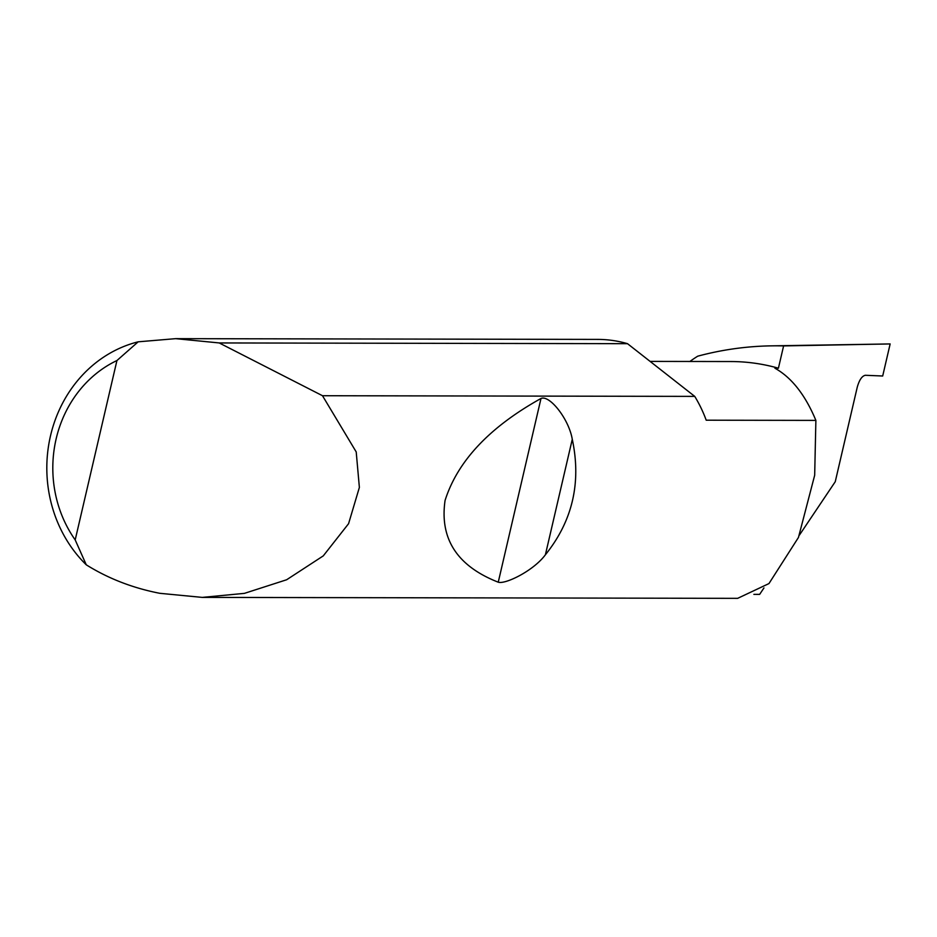 <?xml version="1.0" encoding="UTF-8"?>
<svg xmlns="http://www.w3.org/2000/svg" width="937" height="937" viewBox="0 0 937 937"><rect width="100%" height="100%" fill="white"/><g stroke="black" fill="none" stroke-linecap="round" stroke-linejoin="round"><path stroke-width="1.41" d="M650.114 361.401L730.965 361.541A212.172 192.132 90.1 0 1 778.413 368.206L774.899 368.194C791.624 377.541 805.281 394.934 815.881 420.397L706.205 420.198A129.341 117.137 -89.9 0 0 694.739 396.386L322.492 395.719L356.212 451.939L359.375 487.427L348.576 523.689L323.265 555.887L286.64 579.757L244.405 593.367L202.287 597.396L159.817 593.308C132.785 588.049 108.27 578.551 86.274 564.824A129.341 117.137 90.1 0 1 50.504 435.822A129.341 117.137 90.1 0 1 138.172 341.818L175.652 338.655L219.199 342.942L627.509 343.68A129.341 117.137 -89.9 0 0 626.783 343.469A129.341 117.137 -89.9 0 0 597.865 339.405L175.652 338.655M799.413 535.121L835.254 481.712L857.226 387.309C859.241 380.047 861.935 376.042 865.296 375.28L882.689 376.006L890.15 343.938L770.366 345.87A365.629 331.101 90.1 0 1 783.601 345.917L890.15 343.938M572.273 439.301C581.479 482.578 572.519 521.066 545.393 554.774C533.563 570.785 505.277 584.571 498.25 582.193C457.221 566.112 439.5 538.845 445.075 500.428C457.596 461.063 489.571 427.085 541 398.471C549.515 394.629 568.9 419.003 572.273 439.301L545.393 554.774M202.287 597.396L737.653 598.345L768.961 583.575L798.453 537.463L814.675 475.27L815.881 420.397M689.925 361.471A129.341 117.137 90.1 0 1 697.749 356.177A365.629 331.101 90.1 0 1 770.366 345.87M763.96 587.944L759.638 594.374L753.875 594.363M783.601 345.917L778.413 368.206M138.172 341.818L116.938 360.534L75.194 539.911L86.274 564.824M219.199 342.942L322.492 395.719M116.938 360.534A116.926 105.881 -89.9 0 0 75.194 539.911M627.509 343.68L694.739 396.386M541 398.471L498.25 582.193"/></g></svg>
